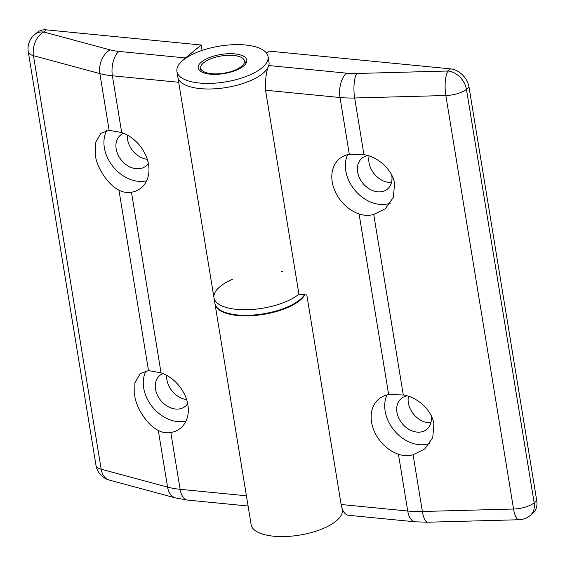<?xml version="1.0" encoding="UTF-8"?>
<svg xmlns="http://www.w3.org/2000/svg" width="565" height="565" viewBox="0 0 565 565"><rect width="100%" height="100%" fill="white"/><g stroke="black" fill="none" stroke-linecap="round" stroke-linejoin="round"><path stroke-width="0.85" d="M211.494 73.704A22.169 8.708 -9.3 0 0 235.393 69.961A22.169 8.708 -9.3 0 0 244.045 59.812A22.169 8.708 -9.3 0 0 233.691 55.462A22.169 8.708 -9.3 0 0 200.737 66.903A22.169 8.708 -9.3 0 0 211.494 73.704M148.334 163.363A20.008 15.241 50.6 0 1 145.94 166.039A20.008 15.241 50.6 0 1 128.326 166.11A20.008 15.241 50.6 0 1 116.171 148.906A20.008 15.241 50.6 0 1 120.529 135.12A20.008 15.241 50.6 0 1 123.615 133.291M147.288 159.33A20.008 15.241 50.6 0 1 127.577 139.534A20.008 15.241 50.6 0 1 127.372 135.099M109.144 130.31L100.916 133.305L95.556 142.493L95.337 155.163C96.862 168.038 108.388 185.094 118.94 190.108L148.496 370.591L140.268 373.585L134.908 382.773L134.682 395.451C136.214 408.318 147.733 425.381 158.285 430.396L167.572 487.108L101.184 469.211L33.469 55.695L99.857 73.598L109.144 130.31L121.694 132.563A33.865 25.792 50.6 0 1 148.546 164.556A33.865 25.792 50.6 0 1 141.172 187.891A33.865 25.792 50.6 0 1 131.468 192.241C127.083 192.969 122.909 192.255 118.94 190.108M146.674 180.751A33.865 25.792 50.6 0 1 104.356 147.755A33.865 25.792 50.6 0 1 106.721 130.586M187.679 403.643A20.008 15.241 50.6 0 1 185.292 406.32A20.008 15.241 50.6 0 1 167.671 406.39A20.008 15.241 50.6 0 1 155.516 389.193A20.008 15.241 50.6 0 1 159.874 375.4A20.008 15.241 50.6 0 1 162.967 373.578M186.634 399.61A20.008 15.241 50.6 0 1 166.922 379.814A20.008 15.241 50.6 0 1 166.717 375.379M148.496 370.591L161.046 372.844A33.865 25.792 50.6 0 1 187.898 404.837A33.865 25.792 50.6 0 1 180.525 428.171A33.865 25.792 50.6 0 1 170.814 432.529C166.428 433.249 162.254 432.536 158.285 430.396M186.019 421.031A33.865 25.792 50.6 0 1 143.701 388.035A33.865 25.792 50.6 0 1 146.067 370.866M183.929 59.523A18.468 9.52 -84.4 0 1 185.497 57.941L201.225 45.016L202.108 50.426M185.497 57.941L118.904 51.422A43.102 16.929 170.7 0 1 110.126 49.89L43.731 31.993L46.323 29.86L201.225 45.016M342.037 508.246L342.284 509.743A46.182 18.137 170.7 0 1 299.641 535.104A46.182 18.137 170.7 0 1 251.143 524.673L214.997 303.949A46.182 18.137 -9.3 0 0 256.503 315.312A46.182 18.137 -9.3 0 0 304.895 294.775M46.323 29.86A18.468 14.069 -129.4 0 0 37.339 32.353L34.748 34.486A18.468 18.468 0 0 0 28.25 51.74L95.965 465.249A18.468 18.468 0 0 0 109.384 480.102L175.779 497.998A18.468 12.84 105.1 0 1 167.572 487.108A61.571 24.182 170.7 0 0 180.115 489.304L170.814 432.529M431.067 415.473A20.008 15.241 50.6 0 1 431.088 415.614A20.008 15.241 50.6 0 1 426.73 429.4A20.008 15.241 50.6 0 1 409.117 429.478A20.008 15.241 50.6 0 1 396.955 412.273A20.008 15.241 50.6 0 1 401.312 398.48A20.008 15.241 50.6 0 1 407.139 395.895M430.841 422.775A20.008 15.241 50.6 0 1 408.361 402.894A20.008 15.241 50.6 0 1 408.474 396.305M413.086 454.783C408.135 456.054 403.255 455.877 398.431 454.253A33.865 25.792 50.6 0 1 371.579 422.267A33.865 25.792 50.6 0 1 378.953 398.932A33.865 25.792 50.6 0 1 388.656 394.575L403.29 394.977L373.733 214.502L385.365 208.704L393.409 197.312L394.532 183.9C393.226 170.842 378.296 156.59 363.945 154.697L354.658 97.985L445.834 95.506L513.55 509.016L422.366 511.495L413.086 454.783L424.718 448.991L432.755 437.6L433.878 424.181C432.578 411.129 417.641 396.87 403.29 394.977M429.845 443.377A33.865 25.792 50.6 0 1 385.146 411.115A33.865 25.792 50.6 0 1 387.018 394.921M391.714 175.185A20.008 15.241 50.6 0 1 391.743 175.327A20.008 15.241 50.6 0 1 387.378 189.12A20.008 15.241 50.6 0 1 369.764 189.19A20.008 15.241 50.6 0 1 357.61 171.986A20.008 15.241 50.6 0 1 361.967 158.2A20.008 15.241 50.6 0 1 367.787 155.615M391.496 182.495A20.008 15.241 50.6 0 1 369.016 162.614A20.008 15.241 50.6 0 1 369.122 156.025M373.733 214.502C368.79 215.766 363.902 215.59 359.086 213.973A33.865 25.792 50.6 0 1 332.234 181.979A33.865 25.792 50.6 0 1 339.607 158.645A33.865 25.792 50.6 0 1 349.311 154.294L363.945 154.697M390.493 203.089A33.865 25.792 50.6 0 1 345.794 170.835A33.865 25.792 50.6 0 1 347.673 154.633M199.72 70.625A24.627 9.676 170.7 0 1 200.165 69.905A24.627 9.676 170.7 0 0 199.72 70.625M266.066 52.517L267.542 52.665L269.392 51.14L450.538 68.874L447.946 70.999L356.762 73.478A43.102 16.929 170.7 0 1 346.514 73.153L268.756 65.54C266.285 71.126 265.211 79.361 265.543 90.231L298.942 294.188A46.182 18.137 170.7 0 1 249.003 309.634A46.182 18.137 170.7 0 1 213.987 297.797A46.182 18.137 170.7 0 1 232.773 279.174M398.431 454.253L407.732 511.028L341.133 504.51L306.816 294.958L298.942 294.188A46.182 18.137 170.7 0 1 236.438 309.345A46.182 18.137 170.7 0 1 213.987 297.797L176.93 71.487A46.182 18.137 170.7 0 1 198.548 51.712A46.182 18.137 170.7 0 1 245.62 45.016A46.182 18.137 170.7 0 1 268.071 56.564A46.182 18.137 170.7 0 1 246.453 76.339A46.182 18.137 170.7 0 1 199.381 83.027A46.182 18.137 170.7 0 1 176.93 71.487M268.756 65.54A46.182 18.137 170.7 0 1 222.158 88.119A46.182 18.137 170.7 0 1 177.841 77.073A46.182 18.137 170.7 0 0 200.293 88.613A46.182 18.137 170.7 0 0 247.364 81.925A46.182 18.137 170.7 0 0 268.989 62.15L268.071 56.564M245.542 62.475A24.627 9.676 170.7 0 1 246.199 63.012A24.627 9.676 170.7 0 0 245.542 62.475M469.035 87.18L536.75 500.689L534.158 502.822L466.443 89.305L469.035 87.18A18.468 14.069 -129.4 0 0 450.538 68.874M530.132 515.548A18.468 14.069 -129.4 0 0 534.158 502.822A18.468 7.253 -9.3 0 1 513.55 509.016A18.468 5.558 88.4 0 0 518.91 519.744A18.468 18.468 0 0 0 530.132 515.548L532.724 513.416A18.468 14.069 -129.4 0 0 536.75 500.689M341.133 504.51A18.468 9.52 95.6 0 0 348.584 515.294L415.176 521.813A18.468 9.52 95.6 0 1 407.732 511.028A61.571 24.182 170.7 0 0 422.366 511.495A18.468 5.558 88.4 0 0 427.726 522.215L415.176 521.813M210.166 74.156A24.627 9.676 170.7 0 1 198.195 68.005A24.627 9.676 170.7 0 1 209.728 57.453A24.627 9.676 170.7 0 1 234.835 53.887A24.627 9.676 170.7 0 1 246.806 60.045A24.627 9.676 170.7 0 1 235.273 70.59A24.627 9.676 170.7 0 1 210.166 74.156M304.493 294.732A46.182 18.137 170.7 0 1 237.357 314.931A46.182 18.137 170.7 0 1 214.905 303.384L213.987 297.797M281.384 271.214A46.182 18.137 170.7 0 1 282.684 271.334M121.694 132.563L112.4 75.788L178.695 82.278M161.046 372.844L131.468 192.241M246.411 495.788L180.115 489.304A18.468 9.52 95.6 0 0 187.566 500.082L248.084 506.007M28.25 51.74A18.468 7.253 170.7 0 0 33.469 55.695A18.468 12.84 -74.9 0 1 43.731 31.993A18.468 14.069 -129.4 0 0 34.748 34.486M110.126 49.89A18.468 12.84 -74.9 0 0 99.857 73.598A61.571 24.182 -9.3 0 0 112.4 75.788A18.468 9.52 -84.4 0 1 118.904 51.422M95.965 465.249A18.468 7.253 170.7 0 0 101.184 469.211A18.468 12.84 105.1 0 0 109.384 480.102M359.086 213.973L388.656 394.575M265.543 90.231L340.017 97.519L349.311 154.294M466.443 89.305A18.468 14.069 -129.4 0 0 447.946 70.999A18.468 5.558 -91.6 0 0 445.834 95.506A18.468 7.253 -9.3 0 0 466.443 89.305M346.514 73.153A18.468 9.52 -84.4 0 0 340.017 97.519A61.571 24.182 -9.3 0 0 354.658 97.985A18.468 5.558 -91.6 0 1 356.762 73.478M244.045 59.812L246.022 63.322M200.737 66.903L199.982 70.858M187.566 500.082L175.779 497.998M518.91 519.744L427.726 522.215"/></g></svg>
